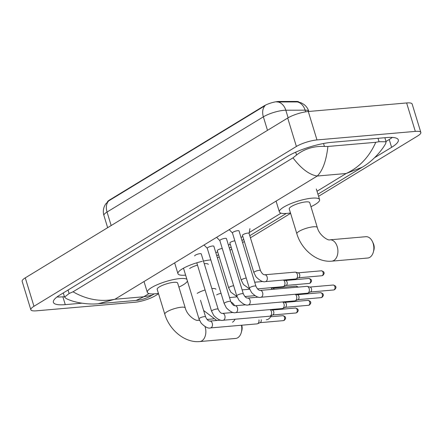 <?xml version="1.0" encoding="UTF-8"?>
<svg xmlns="http://www.w3.org/2000/svg" width="443" height="443" viewBox="0 0 443 443"><rect width="100%" height="100%" fill="white"/><g stroke="black" fill="none" stroke-linecap="round" stroke-linejoin="round"><path stroke-width="0.66" d="M298.875 102.089A10.322 2.409 163 0 0 296.45 101.436L279.129 101.475A10.322 2.409 163 0 0 277.872 101.536A10.322 2.409 163 0 0 263.973 105.943L109.471 200.037A10.322 2.409 163 0 0 107.427 201.842M298.311 101.968L301.356 102.926L303.721 104.282C306.179 106.065 307.868 108.413 308.788 111.32A15.289 3.572 163 0 0 305.116 110.163L285.813 110.213A15.289 3.572 163 0 0 283.952 110.301A15.289 3.572 163 0 0 263.363 116.836A13.379 9.608 -121.3 0 1 265.058 105.672L108.734 200.867L105.556 204.129L104.321 206.482C103.153 209.439 103.02 212.446 103.922 215.503L107.643 227.685M305.626 111.841L305.116 110.163A13.379 10.305 -90.1 0 0 297.38 101.929L276.742 101.962M367.729 258.025A10.704 7.016 -95 0 0 369.844 257.311A10.704 7.016 -95 0 0 373.333 252.122A10.704 7.016 -95 0 0 372.413 241.546A10.704 7.016 -95 0 0 365.874 236.7L329.935 239.824A10.704 7.016 85 0 1 337.621 248.213A10.704 7.016 85 0 1 333.9 260.434A10.704 7.016 85 0 1 331.785 261.149L367.729 258.025M329.935 239.824C328.28 240.942 319.215 235.399 317.321 227.53L309.718 202.65A10.704 2.497 163 0 0 305.842 201.903A10.704 2.497 163 0 0 294.684 204.854A10.704 2.497 163 0 0 289.246 208.908L296.854 233.788C301.484 249.586 316.878 262.621 331.785 261.149M290.481 212.945A21.02 4.906 -17 0 1 286.986 213.388A21.02 4.906 -17 0 1 279.378 211.926A21.02 4.906 -17 0 1 290.054 203.963A21.02 4.906 -17 0 1 311.977 198.165A21.02 4.906 -17 0 1 319.586 199.632A21.02 4.906 -17 0 1 310.953 206.687M372.413 241.546L373.283 243.373A6.878 4.513 85 0 1 373.875 250.173L373.333 252.122M266.298 319.791A10.704 7.016 -95 0 0 268.414 319.082A10.704 7.016 -95 0 0 271.299 315.577M208.288 264.416A10.704 2.497 163 0 0 204.417 263.668A10.704 2.497 163 0 0 204.245 263.685M197.484 265.108A10.704 2.497 163 0 0 189.61 268.491M185.623 275.147A21.02 4.906 -17 0 1 185.556 275.153A21.02 4.906 -17 0 1 177.948 273.691A21.02 4.906 -17 0 1 202.346 261.309M203.442 261.06A21.02 4.906 -17 0 1 210.552 259.936A21.02 4.906 -17 0 1 210.829 259.914M272.423 310.022A10.704 7.016 -95 0 0 272.417 309.402M272.783 309.369A6.878 4.513 85 0 1 272.761 309.995M205.031 326.613A10.704 7.016 85 0 1 201.847 340.855A10.704 7.016 85 0 1 199.732 341.564L235.67 338.441A10.704 7.016 -95 0 0 237.786 337.732A10.704 7.016 -95 0 0 241.274 332.543A10.704 7.016 -95 0 0 241.446 325.234M199.56 320.4A10.704 7.016 85 0 0 197.877 320.245C196.227 321.363 187.156 315.82 185.268 307.946L177.66 283.066A10.704 2.497 163 0 0 173.789 282.324A10.704 2.497 163 0 0 162.625 285.275A10.704 2.497 163 0 0 157.187 289.329L164.796 314.209C169.425 330.007 184.825 343.043 199.732 341.564M158.422 293.366A21.02 4.906 -17 0 1 154.928 293.809A21.02 4.906 -17 0 1 147.32 292.341A21.02 4.906 -17 0 1 158.001 284.384A21.02 4.906 -17 0 1 179.924 278.586A21.02 4.906 -17 0 1 186.885 279.267M187.433 281.061A21.02 4.906 -17 0 1 178.894 287.108M241.756 325.206A6.878 4.513 85 0 1 241.817 330.589L241.274 332.543M237.775 230.676A3.439 0.803 163 0 0 234.186 231.623A3.439 0.803 163 0 0 232.442 232.924L249.348 288.232A3.439 0.803 163 0 1 249.93 287.529A3.439 0.803 163 0 1 254.686 285.979A3.439 0.803 163 0 1 255.927 286.217L239.021 230.914A3.439 0.803 163 0 0 237.775 230.676M260.861 297.259A3.439 2.254 85 0 0 261.409 297.103A3.439 2.254 85 0 0 261.542 297.031A3.439 2.254 85 0 0 262.738 293.105A3.439 2.254 85 0 0 260.262 290.409L306.816 286.361A3.439 2.254 85 0 1 307.309 286.399A3.439 2.254 85 0 1 309.159 288.543A3.439 2.254 85 0 1 308.09 292.989A3.439 2.254 85 0 1 307.891 293.094A3.439 2.254 85 0 1 307.409 293.216L260.861 297.259C258.601 298.017 255.495 296.439 251.552 292.53L249.348 288.232M307.309 286.399L310.128 287.092A2.486 1.628 85 0 1 311.462 288.642A2.486 1.628 85 0 1 310.693 291.848A2.486 1.628 85 0 1 310.549 291.926L307.891 293.094M225.188 238.34A3.439 0.803 163 0 0 221.6 239.286A3.439 0.803 163 0 0 219.855 240.593L236.761 295.896A3.439 0.803 163 0 1 237.343 295.193A3.439 0.803 163 0 1 242.094 293.648A3.439 0.803 163 0 1 243.34 293.886L226.434 238.578A3.439 0.803 163 0 0 225.188 238.34M295.221 294.274A3.439 2.254 85 0 1 296.572 296.206A3.439 2.254 85 0 1 295.503 300.653A3.439 2.254 85 0 1 295.304 300.758A3.439 2.254 85 0 1 294.822 300.88L248.274 304.928C246.015 305.681 242.908 304.103 238.965 300.193L236.761 295.896M295.481 294.252L297.541 294.756A2.486 1.628 85 0 1 298.875 296.306A2.486 1.628 85 0 1 298.106 299.512A2.486 1.628 85 0 1 297.962 299.59L295.304 300.758M212.601 246.003A3.439 0.803 163 0 0 209.013 246.956A3.439 0.803 163 0 0 207.263 248.257L224.175 303.56A3.439 0.803 163 0 1 224.751 302.857A3.439 0.803 163 0 1 229.507 301.312A3.439 0.803 163 0 1 230.753 301.55L213.847 246.247A3.439 0.803 163 0 0 212.601 246.003M282.634 301.943A3.439 2.254 85 0 1 283.98 303.876A3.439 2.254 85 0 1 282.916 308.317A3.439 2.254 85 0 1 282.717 308.422A3.439 2.254 85 0 1 282.235 308.55L235.687 312.592C233.428 313.345 230.321 311.767 226.379 307.863L224.175 303.56M282.894 301.916L284.954 302.425A2.486 1.628 85 0 1 286.289 303.97A2.486 1.628 85 0 1 285.519 307.182A2.486 1.628 85 0 1 285.375 307.254L282.717 308.422M201.26 254.011A3.439 0.803 163 0 0 201.255 253.911A3.439 0.803 163 0 0 200.014 253.673A3.439 0.803 163 0 0 196.426 254.62A3.439 0.803 163 0 0 194.676 255.921M270.047 309.607A3.439 2.254 85 0 1 271.393 311.54A3.439 2.254 85 0 1 270.33 315.986A3.439 2.254 85 0 1 270.13 316.092A3.439 2.254 85 0 1 269.649 316.213L223.1 320.256C220.835 321.014 217.734 319.436 213.786 315.527L211.588 311.23A3.439 0.803 163 0 1 212.164 310.526A3.439 0.803 163 0 1 216.92 308.976A3.439 0.803 163 0 1 218.166 309.214L201.255 253.911M270.308 309.585L272.367 310.089A2.486 1.628 85 0 1 273.702 311.634A2.486 1.628 85 0 1 272.932 314.846A2.486 1.628 85 0 1 272.788 314.923L270.13 316.092M258.967 319.901A3.439 2.254 85 0 1 257.737 323.65A3.439 2.254 85 0 1 257.538 323.755A3.439 2.254 85 0 1 257.062 323.877L210.508 327.925C208.249 328.678 205.148 327.1 201.2 323.191L199.001 318.894A3.439 0.803 163 0 1 199.577 318.19A3.439 0.803 163 0 1 204.334 316.64A3.439 0.803 163 0 1 205.58 316.883L200.513 300.304M261.215 319.708A2.486 1.628 85 0 1 260.346 322.51A2.486 1.628 85 0 1 260.202 322.587L257.538 323.755M249.06 233.428A3.439 0.803 163 0 0 249.06 233.328A3.439 0.803 163 0 0 247.814 233.09A3.439 0.803 163 0 0 244.226 234.037A3.439 0.803 163 0 0 242.476 235.338L253.867 272.589A3.439 0.803 163 0 1 254.448 271.886A3.439 0.803 163 0 1 259.199 270.335A3.439 0.803 163 0 1 260.445 270.579C261.885 273.475 263.33 274.87 264.781 274.765A3.439 2.254 85 0 1 267.251 277.462A3.439 2.254 85 0 1 266.06 281.388A3.439 2.254 85 0 1 265.927 281.46A3.439 2.254 85 0 1 265.379 281.621L295.597 278.99A3.439 2.254 85 0 0 296.079 278.868A3.439 2.254 85 0 0 296.278 278.763A3.439 2.254 85 0 0 297.342 274.322A3.439 2.254 85 0 0 295.498 272.179A3.439 2.254 85 0 0 294.999 272.14L264.781 274.765M295.498 272.179L298.316 272.871A2.486 1.628 85 0 1 299.651 274.416A2.486 1.628 85 0 1 298.881 277.628A2.486 1.628 85 0 1 298.737 277.7L296.079 278.868M234.845 240.798A3.439 0.803 163 0 0 231.44 241.789A3.439 0.803 163 0 0 229.889 243.008L241.28 280.253A3.439 0.803 163 0 1 241.856 279.55A3.439 0.803 163 0 1 246.236 278.049M283.409 280.054A3.439 2.254 85 0 1 284.755 281.986A3.439 2.254 85 0 1 283.692 286.433A3.439 2.254 85 0 1 283.487 286.532A3.439 2.254 85 0 1 283.011 286.66L257.455 288.88M283.67 280.031L285.729 280.535A2.486 1.628 85 0 1 287.064 282.08A2.486 1.628 85 0 1 286.294 285.292A2.486 1.628 85 0 1 286.15 285.37L283.487 286.532M222.259 248.462A3.439 0.803 163 0 0 218.853 249.453A3.439 0.803 163 0 0 217.303 250.672L228.693 287.922A3.439 0.803 163 0 1 229.269 287.219A3.439 0.803 163 0 1 233.649 285.713M270.817 287.717A3.439 2.254 85 0 1 272.074 289.379M271.077 287.695L273.143 288.199A2.486 1.628 85 0 1 274.25 289.19M158.544 293.764L155.299 295.741A15.289 3.572 -17 0 1 134.711 302.276L36.376 310.825A15.289 3.572 -17 0 1 30.844 309.757L22.15 281.322A15.289 3.572 -17 0 1 25.273 277.855L287.701 118.037A15.289 3.572 -17 0 1 308.289 111.503L406.624 102.959A15.289 3.572 -17 0 1 412.156 104.022L420.85 132.457A15.289 3.572 -17 0 1 417.727 135.923L318.572 196.31M30.844 309.757A15.289 3.572 -17 0 1 33.961 306.29L296.395 146.472A15.289 3.572 -17 0 1 316.983 139.938L415.318 131.388A15.289 3.572 -17 0 1 420.85 132.457M290.602 213.343L250.428 237.808M244.364 241.501L242.587 242.587M231.778 249.171L230 250.251M219.185 256.835L217.413 257.915M374.628 157.669L391.606 147.331A32.871 7.675 163 0 0 398.318 139.866A32.871 7.675 163 0 0 386.423 137.579L331.79 142.325A32.871 7.675 163 0 0 287.524 156.373L60.087 294.883A32.871 7.675 163 0 0 53.376 302.347A32.871 7.675 163 0 0 65.271 304.634L81.822 303.195M57.014 296.96A32.871 7.675 163 0 0 62.878 296.816L64.434 296.683M386.014 141.461L389.22 139.512A32.871 7.675 163 0 0 392.288 137.435M375.775 142.303L379.053 141.688L386.113 141.782L385.715 143.443C382.198 150.155 372.696 161.335 362.224 167.221L346.144 173.512C359.362 167.349 369.235 156.944 375.775 142.303L327.898 146.461C326.308 160.637 322.77 170.489 317.277 176.021C309.424 174.852 301.323 168.794 292.984 157.858L73.029 291.804C86.59 299.568 100.544 302.054 114.892 299.269L98.302 303.721L136.173 300.426L143.759 296.76L152.032 295.226C147.286 298.133 141.998 299.872 136.173 300.432L136.173 300.432M98.307 303.721C90.544 304.64 75.958 303.466 66.206 298.565L64.562 297.103L69.114 293.515L73.029 291.804M292.984 157.858L296.555 155.006C304.441 148.854 313.727 145.996 324.426 146.434L327.898 146.461M279.129 101.475L279.284 101.99M296.45 101.436L296.605 101.951M109.471 200.037L109.576 200.386M263.973 105.943L264.083 106.292M278.021 101.962A13.379 10.305 -90.1 0 1 285.813 110.213L288.127 117.783M108.734 200.867A13.379 9.608 58.7 0 0 107.04 212.031A15.289 3.572 163 0 0 103.922 215.503M267.494 130.342L263.363 116.836L107.04 212.031L111.171 225.542M317.321 227.53A10.704 2.497 163 0 0 313.45 226.783A10.704 2.497 163 0 0 299.036 231.357A10.704 2.497 163 0 0 296.854 233.788M215.896 289.296A10.704 2.497 163 0 0 212.02 288.554A10.704 2.497 163 0 0 211.854 288.565M205.092 289.988A10.704 2.497 163 0 0 197.611 293.128A10.704 2.497 163 0 0 197.218 293.371M230.914 302.01A10.704 7.016 85 0 1 234.668 305.714M235.106 319.215A10.704 7.016 85 0 1 232.475 322.205M185.268 307.946A10.704 2.497 163 0 0 181.392 307.204A10.704 2.497 163 0 0 166.983 311.778A10.704 2.497 163 0 0 164.796 314.209M333.607 289.982L334.686 289.628C335.811 288.304 336.198 287.463 335.844 287.108C336.01 286.305 335.124 285.613 333.175 285.032A2.486 1.628 85 0 1 334.963 286.981A2.486 1.628 85 0 1 334.1 289.816A2.486 1.628 85 0 1 333.607 289.982L310.382 291.998M334.686 289.628A2.486 1.783 -121.3 0 1 334.1 289.816M321.02 297.646L322.094 297.292C323.224 295.968 323.611 295.132 323.257 294.772C323.423 293.969 322.532 293.277 320.588 292.696A2.486 1.628 85 0 1 322.371 294.645A2.486 1.628 85 0 1 321.513 297.48A2.486 1.628 85 0 1 321.02 297.646L297.796 299.662M322.094 297.292A2.486 1.783 -121.3 0 1 321.513 297.48M243.34 293.886C244.78 296.782 246.225 298.178 247.676 298.073A3.439 2.254 85 0 1 250.145 300.769A3.439 2.254 85 0 1 248.955 304.701A3.439 2.254 85 0 1 248.822 304.773A3.439 2.254 85 0 1 248.274 304.928M308.433 305.31L309.507 304.956C310.637 303.632 311.025 302.796 310.67 302.442C310.836 301.633 309.945 300.941 308.001 300.36A2.486 1.628 85 0 1 309.784 302.309A2.486 1.628 85 0 1 308.921 305.144A2.486 1.628 85 0 1 308.433 305.31L285.203 307.331M309.507 304.956A2.486 1.783 -121.3 0 1 308.921 305.144M230.753 301.55C232.193 304.446 233.638 305.842 235.089 305.736A3.439 2.254 85 0 1 237.559 308.439A3.439 2.254 85 0 1 236.368 312.365A3.439 2.254 85 0 1 236.235 312.437A3.439 2.254 85 0 1 235.687 312.592M295.846 312.98L296.921 312.625C298.05 311.302 298.432 310.46 298.084 310.106C298.25 309.303 297.358 308.61 295.415 308.029A2.486 1.628 85 0 1 297.198 309.973A2.486 1.628 85 0 1 296.334 312.813A2.486 1.628 85 0 1 295.846 312.98L272.617 314.995M296.921 312.625A2.486 1.783 -121.3 0 1 296.334 312.813M218.166 309.214C219.606 312.11 221.051 313.511 222.502 313.406A3.439 2.254 85 0 1 224.972 316.103A3.439 2.254 85 0 1 223.776 320.029A3.439 2.254 85 0 1 223.649 320.101A3.439 2.254 85 0 1 223.1 320.256M283.254 320.643L284.334 320.289C285.458 318.966 285.846 318.129 285.491 317.769C285.657 316.966 284.771 316.274 282.828 315.693A2.486 1.628 85 0 1 284.611 317.642A2.486 1.628 85 0 1 283.747 320.477A2.486 1.628 85 0 1 283.254 320.643L260.03 322.659M284.334 320.289A2.486 1.783 -121.3 0 1 283.747 320.477M205.58 316.883C207.019 319.78 208.465 321.175 209.916 321.07A3.439 2.254 85 0 1 212.385 323.767A3.439 2.254 85 0 1 211.189 327.698A3.439 2.254 85 0 1 211.062 327.77A3.439 2.254 85 0 1 210.508 327.925M321.795 275.756L322.869 275.402C323.999 274.079 324.387 273.242 324.032 272.882C324.198 272.08 323.307 271.387 321.363 270.806A2.486 1.628 85 0 1 323.146 272.755A2.486 1.628 85 0 1 322.282 275.59A2.486 1.628 85 0 1 321.795 275.756L298.565 277.778M322.869 275.402A2.486 1.783 -121.3 0 1 322.282 275.59M309.203 283.42L310.283 283.071C311.407 281.748 311.794 280.906 311.446 280.552C311.606 279.749 310.72 279.051 308.777 278.47A2.486 1.628 85 0 1 310.56 280.419A2.486 1.628 85 0 1 309.696 283.26A2.486 1.628 85 0 1 309.203 283.42L285.979 285.442M310.283 283.071A2.486 1.783 -121.3 0 1 309.696 283.26M298.372 287.097L296.19 286.139A2.486 1.628 85 0 1 297.652 287.158M221.063 293.377A3.439 0.803 163 0 0 216.682 294.883M317.022 191.249L346.144 173.512L317.277 176.021L114.892 299.269L143.759 296.76L148.998 293.571M215.863 252.853L217.64 251.768M228.455 245.184L230.227 244.104M241.042 237.52L242.814 236.44M249.226 232.536L281.056 213.149M33.961 306.29L25.273 277.855M415.318 131.388L406.624 102.959M316.983 139.938L308.289 111.503M296.395 146.472L287.701 118.037M62.878 296.816L65.271 304.634M389.22 139.512L391.606 147.331M378.023 138.31L379.053 141.688M68.045 290.032L69.114 293.515M295.691 152.182L296.555 155.006M323.528 143.51L324.426 146.434M279.378 211.926L276.116 201.26M319.586 199.632L316.324 188.967M177.948 273.691L174.692 263.031M203.619 310.477L216.738 320.477M147.32 292.341L144.058 281.682M197.877 320.245L199.433 320.106M207.019 319.447L213.598 318.877M232.453 232.974L229.208 229.651M260.262 290.409C258.812 290.514 257.366 289.113 255.927 286.217M333.175 285.032L309.95 287.047M219.866 240.638L216.621 237.321M247.676 298.073L258.507 297.131M320.588 292.696L297.364 294.711M207.28 248.301L204.035 244.985M235.089 305.736L245.92 304.795M308.001 300.36L284.777 302.381M196.781 262.804L211.588 311.23M222.502 313.406L233.328 312.465M295.415 308.029L272.19 310.045M183.496 268.192L199.001 318.894M209.916 321.07L220.714 320.128M282.828 315.693L270.673 316.751M249.071 233.372L249.946 228.61M249.06 233.328L260.445 270.579M265.379 281.621C263.12 282.374 260.013 280.796 256.071 276.886L253.867 272.589M321.363 270.806L298.139 272.827M249.592 288.952L243.484 284.556L241.28 280.253M254.703 282.213L263.026 281.488M308.777 278.47L285.547 280.491M244.868 296.544L254.919 295.669M237.005 296.616L230.892 292.219L228.693 287.922M242.116 289.877L249.697 289.218M296.19 286.139L272.96 288.155M229.529 297.541L237.105 296.888M384.867 137.712L386.113 141.782M63.288 292.934L64.562 297.103M362.224 167.221L317.924 194.2M286.328 213.437L249.78 235.698M243.716 239.392L241.944 240.471M231.13 247.056L229.352 248.135M218.543 254.719L216.765 255.799M154.275 293.859L152.021 295.232"/></g></svg>
